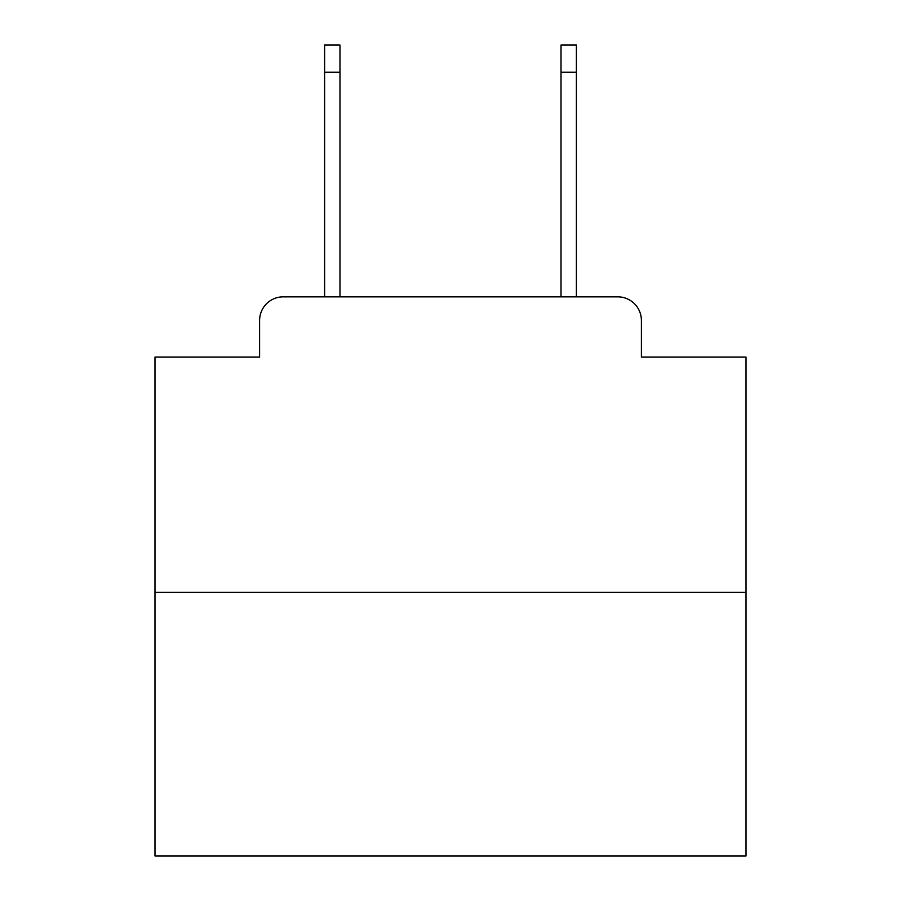 <?xml version="1.0" encoding="UTF-8"?>
<svg xmlns="http://www.w3.org/2000/svg" width="901" height="901" viewBox="0 0 901 901"><rect width="100%" height="100%" fill="white"/><g stroke="black" fill="none" stroke-linecap="round" stroke-linejoin="round"><path stroke-width="1.35" d="M259.601 320.474L259.601 357.111L259.601 320.474A23.64 23.64 0 0 1 283.241 296.834L324.608 296.834L324.608 45.05L339.981 45.05L339.981 296.834L358.294 296.834M746.017 592.351L154.983 592.351L154.983 855.95L746.017 855.95L746.017 357.111L641.399 357.111L641.399 320.474A23.64 23.64 0 0 0 617.759 296.834L283.241 296.834M154.983 592.351L154.983 357.111L259.601 357.111M542.706 296.834L561.019 296.834L561.019 45.05L576.392 45.05L576.392 296.834L617.759 296.834M641.399 357.111L641.399 320.474M324.608 72.238L339.981 72.238M576.392 72.238L561.019 72.238"/></g></svg>
